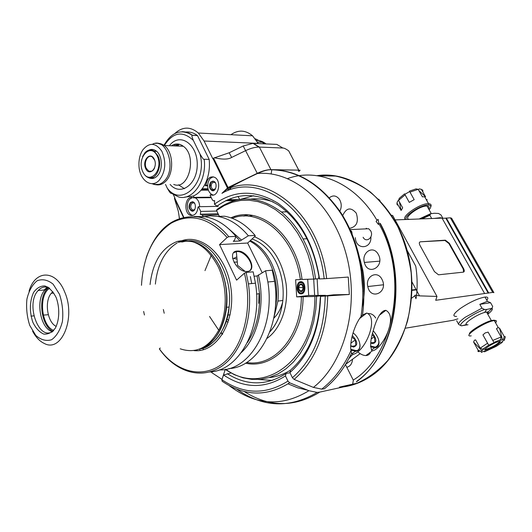 <?xml version="1.0" encoding="UTF-8"?>
<svg xmlns="http://www.w3.org/2000/svg" width="532" height="532" viewBox="0 0 532 532"><rect width="100%" height="100%" fill="white"/><g stroke="black" fill="none" stroke-linecap="round" stroke-linejoin="round"><path stroke-width="0.8" d="M264.351 143.846L264.012 143.188L264.889 143.873M230.941 134.689C238.27 129.602 245.478 129.968 252.56 135.8L258.366 143.587M298.193 170.22L298.838 171.464L300.128 170.253L299.25 170.28M275.529 169.821L298.778 170.14L270.928 169.648C266.984 169.648 262.429 170.872 257.255 173.326L228.042 187.523L221.93 193.335L226.812 189.345C235.39 184.305 245.598 179.031 257.428 173.532C262.901 171.078 267.091 169.821 270.01 169.761L271.001 169.741C297.707 169.894 320.976 184.178 340.819 212.607C358.927 240.517 367.333 279.579 362.505 314.991L366.787 313.042C378.897 317.91 365.81 351.193 352.995 354.438L351.619 353.055L350.987 350.641C349.325 341.012 355.004 324.028 360.955 316.713L362.505 314.991M377.813 219.47L376.097 221.438L378.378 224.431L378.698 222.948L378.259 219.63L377.813 219.47M345.461 364.613L353.341 380.274L352.649 384.237L351.938 385.048L319.825 392.091L317.119 392.41L308.906 390.714L289.641 382.787L287.952 381.098L285.465 375.931C264.796 388.978 244.161 388.673 223.553 375.007L221.897 379.708C243.802 394.511 265.814 394.97 287.952 381.098M389.238 327.759C386.864 336.663 378.95 349.87 372.254 350.874C369.88 347.024 370.245 340.181 373.371 330.339C375.452 322.379 380.041 310.322 385.886 310.329C390.614 312.949 391.732 318.761 389.238 327.759M179.45 218.399L178.3 211.211L174.496 198.589L174.782 197.678L173.419 194.792M184.77 197.153L193.349 196.029L193.987 197.365L193.515 197.844L192.73 197.578C184.431 195.184 183.261 215.261 191.673 215.46C195.31 215.214 197.412 212.461 197.99 207.201L198.469 206.722L200.717 211.43L200.338 214.576L201.302 214.197L218.113 213.764M206.004 185.276L207.653 185.276C207.666 189.911 209.189 193.043 212.221 194.692L210.985 194.858C218.326 197.838 221.99 180.986 214.742 177.356C209.954 175.799 207.041 178.439 206.004 185.276L205.518 185.768L204.867 184.424C208.617 176.95 210.054 168.604 209.182 159.387L197.498 135.58C193.715 132.767 189.731 131.59 185.535 132.056M210.985 194.858L210.087 195.191L212.381 199.926L213.418 200.897L214.615 200.537L214.449 204.202L217.023 206.09C236.095 192.464 256.477 192.079 278.183 204.933C299.616 220.015 313.195 243.909 318.927 276.607L318.608 277.465L319.346 278.914L324.174 278.755C317.125 212.135 260.999 170.293 221.93 193.335M228.042 187.523L213.558 158.13L212.793 158.716L204.082 141.013L198.323 133.02C190.35 126.35 182.503 126.516 174.775 133.539M203.45 216.637L201.302 214.197M204.867 184.424C201.841 190.11 198.004 193.981 193.349 196.029M209.182 159.387L204.202 159.254C203.876 160.012 202.466 158.257 199.979 153.987L193.349 140.408C182.616 130.46 172.94 132.162 164.315 145.535M204.202 159.254C206.961 180.694 192.717 201.063 178.685 196.986L171.218 193.216C170.825 193.834 169.502 192.132 167.241 188.109L165.499 184.398M193.349 140.408C191.706 136.252 191.42 134.563 192.484 135.334L197.498 135.58M159.314 180.135C165.612 171.603 166.45 161.967 161.834 151.228C155.677 142.563 149.326 142.13 142.789 149.924C139.943 154.4 138.672 159.726 138.978 165.904C139.51 180.208 151.58 188.927 159.314 180.135M148.794 150.17C151.201 149 153.568 149.206 155.889 150.775C162.42 154.912 163.277 170.074 157.326 175.879C154.839 178.4 152.159 179.104 149.286 178.007L148.162 177.422M142.463 170.998C143.74 174.21 145.562 176.351 147.936 177.422C155.79 181.425 163.091 165.785 157.878 155.77L154.273 151.241C151.015 149.173 147.929 149.632 145.023 152.618L142.596 156.574M157.273 156.029C150.662 142.011 136.245 158.044 142.789 171.75C149.113 185.834 163.962 170.114 157.273 156.029M154.307 159.254C158.263 167.58 149.485 176.97 145.688 168.604C141.778 160.405 150.41 150.902 154.307 159.254M154.626 167.839C153.196 170.972 151.268 172.089 148.84 171.171L146.287 168.338C143.327 162.606 147.903 153.815 152.278 156.96L154.706 160.252M211.151 185.774L209.854 185.774M207.64 185.768L205.518 185.768M211.184 185.282L209.881 185.282M239.626 199.507L238.077 196.375M207.979 188.787L202.133 188.793M193.987 197.365L211.058 197.199M174.303 145.914L175.633 144.145M179.264 144.239L177.668 146.041M211.284 197.665L193.515 197.844M195.158 197.831C197.99 199.36 199.487 202.32 199.646 206.702M218.233 206.356L198.469 206.722M243.543 216.105L246.702 214.888M317.132 278.835L318.056 295.393M362.857 291.516L361.002 268.414M234.865 217.442L234.446 216.577M253.611 195.696L240.324 199.4M324.174 278.755L348.267 277.072L349.318 294.482L320.583 296.357C319.572 329.946 309.345 355.343 289.913 372.533L290.492 370.092C308.833 353.866 318.754 329.98 320.251 298.419L320.583 296.357M333.604 294.814L349.318 294.482M289.913 372.533L292.414 377.713C313.295 359.452 324.241 332.307 325.232 296.271M257.428 173.532C293.145 170.114 332.287 203.144 346.106 253.997C360.124 304.743 344.989 362.844 313.401 387.402L294.11 379.409L292.414 377.713M313.401 387.402L321.72 389.118L324.327 388.819C335.459 380.041 344.556 368.124 351.619 353.055M348.806 358.741L351.552 355.509M359.931 344.304C360.377 348.247 359.133 350.581 356.207 351.306L350.921 350.196M353.062 332.866C360.257 338.093 362.498 349.896 356.307 350.648L350.821 349.351M350.721 346.039L353.581 347.057C358.176 345.334 357.75 341.491 352.31 335.519M350.728 345.807L352.649 346.266L355.815 345.527L355.296 339.888L351.931 337.069M355.296 339.888L350.901 343.187M356.4 381.863L357.105 381.052C396.38 353.135 408.922 275.742 380.493 223.753L379.841 223.221C408.603 275.589 396.001 353.747 356.4 381.863M363.103 237.259C366.289 243.543 374.182 236.92 370.671 230.841L368.689 228.74L364.553 228.933M290.007 372.739L286.056 373.497L285.465 375.931M225.269 369.381L221.99 379.442M229.093 385.56L231.826 387.595L232.012 387.063M221.791 379.256L212.015 372.806L211.663 371.762M258.459 379.469L272.278 380.433M289.641 382.787C266.991 396.945 244.481 396.426 222.123 381.225L221.897 379.708M223.553 375.007L231.008 372.985M350.295 229.944L351.805 231.772L352.49 236.587M349.471 229.445L349.817 229.625M213.558 158.13L229.179 152.764L243.197 145.968L253.006 143.361L276.853 144.398L282.825 148.022L259.377 147.078L253.378 143.367M214.369 157.738C222.476 159.64 228.241 159.534 231.646 157.432L245.751 150.589C250.632 148.275 255.008 147.098 258.885 147.065L259.377 147.078L270.928 169.648M282.825 148.022C283.962 147.949 285.903 148.874 288.657 150.809L298.745 170.14M289.189 151.82L288.657 150.809M298.838 171.464L299.19 170.24M235.876 200.258L226.333 200.384M212.221 194.692L210.579 194.699M212.634 194.845L213.299 195.018M213.232 176.784L210.34 178.38L209.415 179.517L208.258 181.911L207.653 185.276M210.872 181.944C208.73 185.442 209.089 188.315 211.949 190.562C215.912 192.365 217.907 183.141 213.924 181.359L210.872 181.944M212.966 181.08L211.197 181.944C209.063 185.442 209.422 188.315 212.281 190.562L213 190.722M213.778 181.286L211.244 182.037C208.99 186.779 209.841 189.605 213.811 190.523M215.513 188.793L213.093 189.552C210.872 187.776 210.592 185.522 212.268 182.795L214.649 182.323L215.5 183.021M227.915 189.518C229.531 189.911 230.615 189.02 231.174 186.838M192.484 197.525L189.897 199.001C185.289 203.197 187.397 214.795 192.89 215.367M190.37 202.546C188.215 206.483 188.78 209.355 192.065 211.171C196.075 211.856 196.647 202.346 192.624 201.774L190.37 202.546M192.524 211.171L192.391 211.164C189.106 209.349 188.541 206.476 190.695 202.539L192.305 201.734M193.063 201.907L190.742 202.632C188.574 207.274 189.412 210.054 193.262 210.971M194.838 209.355L193.069 210.133C190.503 208.697 190.064 206.443 191.753 203.364L193.508 202.758L194.705 203.463M357.996 351.984C360.729 354.339 363.349 355.529 365.85 355.556C368.191 355.469 369.747 354.339 370.511 352.151M378.917 341.384C379.25 345.009 378.072 347.15 375.393 347.802L370.565 346.837M373.251 330.778C379.861 338.665 380.606 344.124 375.492 347.157L370.565 346.073M370.791 343.054L372.839 343.645C376.909 342.482 376.822 339.07 372.58 333.411M370.804 342.894L374.927 342.156L374.342 336.65L372.201 335.06M374.342 336.65L371.436 338.804M230.921 217.841C259.197 204.567 296.297 234.373 302.076 279.48L315.569 278.987C313.607 264.417 309.431 251.071 303.027 238.941C297.055 227.822 289.827 218.825 281.342 211.962C258.798 195.53 237.312 194.719 216.89 209.515L216.531 210.492L219.37 216.358M315.569 278.987L318.735 278.675M250.924 199.081C258.313 198.296 265.734 199.254 273.189 201.96M307.702 279.293L308.686 295.499L325.391 295.327L314.871 296.464L296.683 296.876L295.632 279.739L300.334 279.586C294.715 236.348 259.769 207.041 232.165 218.286M225.608 369.168L226.08 369.999L234.319 374.661L242.931 377.82L251.756 379.382L260.64 379.289L269.418 377.494L277.917 373.996L285.957 368.829L293.378 362.059L300.008 353.793L305.687 344.177L310.289 333.398L313.7 321.667L315.828 309.225L316.626 296.351M325.391 295.327L325.385 295.772M289.8 370.571C283.15 374.581 276.201 376.935 268.946 377.634M296.683 296.876L308.686 295.499M225.794 369.288C263.18 397.318 315.429 359.958 314.871 296.464M303.127 296.676C302.781 338.678 273.86 369.8 245.525 363.17M246.655 362.478C273.96 367.379 300.979 337.009 301.385 296.79M302.023 279.127L300.294 279.293M301.371 293.883L301.085 293.903C295.925 294.229 295.692 281.448 300.859 281.694C305.867 281.342 306.379 293.624 301.371 293.883M297.454 290.625L298.871 292.74L301.046 293.491C305.72 293.245 305.248 281.794 300.58 282.106L298.652 282.938L297.308 285.159M301.079 292.926C296.736 293.212 296.543 282.452 300.893 282.672C305.095 282.386 305.514 292.693 301.312 292.913L300.786 293.504L301.085 293.903M298.512 288.058C298.778 290.213 299.622 291.376 301.059 291.569C304.264 291.729 304.118 283.815 300.919 284.028C299.343 284.307 298.545 285.651 298.512 288.058M303.247 287.553L301.903 284.64L299.589 284.873L298.612 288.045L299.962 290.971L302.276 290.718L303.247 287.553L298.698 287.553M298.625 288.091L298.751 287.672M302.276 290.718L299.835 290.778M313.813 279.094L311.506 266.559L307.955 254.502L303.247 243.191L297.488 232.85L290.811 223.679L283.376 215.866L275.343 209.528L266.878 204.773L258.16 201.668L249.355 200.225L240.644 200.438L232.171 202.273L224.092 205.658L216.531 210.492M273.721 318.349L277.93 301.072C279.18 287.3 276.933 274.426 271.174 262.442C265.82 251.915 258.878 244.614 250.353 240.544M220.933 332.833L222.522 334.282M222.715 333.97L221.099 332.56M218.752 330.232L209.555 316.467M204.98 270.622L211.264 255.32M276.175 301.252L275.443 306.279M249.761 241.089C257.847 245.305 264.444 252.454 269.558 262.535C275.317 274.539 277.571 287.44 276.327 301.238L275.277 308.088M258.752 303.287L259.077 293.631M247.633 243.031L219.543 244.594L227.124 237.485L228.807 236.713L235.895 236.374L234.479 240.218L233.275 241.335L240.058 240.976L248.371 235.769L255.114 235.443L255.207 236.108L247.633 243.031L262.176 272.71M235.822 236.574L240.058 240.976M241.262 239.865L229.093 229.139M194.087 216.451L205.286 216.757C216.524 218.818 226.725 225.355 235.895 236.374M228.807 236.713C219.623 225.621 209.409 219.038 198.17 216.956C173.891 214.788 156.588 228.308 146.267 257.508M227.124 237.485C209.043 217.568 190.39 212.8 171.158 223.187C153.063 235.696 143.175 256.411 141.485 285.318M143.647 311.433L144.425 314.991M219.543 244.594L236.594 280.145L244.401 273.209C253.205 307.569 243.669 346.598 223.393 362.95C203.157 379.502 176.152 372.387 159.367 348.819L160.245 348.034M247.18 271.44L246.888 271.46C236.142 272.391 226.313 251.024 237.392 251.057C247.892 250.02 258.06 270.974 247.18 271.44M219.244 369.906C249.734 371.269 275.516 327.619 267.862 282L274.572 281.355L272.291 270.209L265.574 270.775L257.122 275.962L254.196 276.228M159.593 349.278C175.7 371.994 201.149 380.081 221.425 366.435C241.694 352.922 253.558 318.043 248.411 283.875L255.46 283.197L253.159 271.825L246.097 272.424L244.401 273.209M241.468 352.403C258.087 336.822 265.541 303.865 258.359 274.878M257.122 275.962L259.543 293.578C260.181 312.843 256.131 329.175 247.38 342.581M267.862 282L265.574 270.775M274.572 281.355C281.874 325.019 258.213 367.486 228.853 368.59M248.411 283.875L246.097 272.424M255.46 283.197C262.861 327.818 239.054 371.09 209.588 371.981M251.716 283.556L250.366 276.567M249.927 270.462C255.36 265.535 245.026 250.678 236.833 251.576L233.801 252.62M150.064 284.567C152.77 261.884 161.854 247.506 177.302 241.435C193.515 237.804 207.108 246.15 218.08 266.479C227.197 285.584 227.623 311.646 219.171 329.368C209.196 347.649 196.215 354.139 180.228 348.819M56.212 297.641C59.87 307.762 59.544 319.812 55.408 327.991C52.076 332.453 48.193 334.482 43.75 334.083C39.381 332.134 35.737 328.171 32.811 322.192C29.353 311.439 29.593 301.551 33.529 292.527C36.721 287.992 40.532 285.797 44.967 285.957C49.403 287.706 53.147 291.603 56.212 297.641M53.473 330.685C39.448 343.014 24.904 304.038 38.171 290.519C41.503 286.914 45.233 286.096 49.37 288.065M48.292 287.327L44.961 289.94C35.099 299.908 40.379 329.235 52.555 331.629M51.943 332.161L51.418 331.968M44.136 290.007L47.587 286.928M48.538 287.679L47.089 289.049C37.592 298.558 41.363 326.315 52.887 331.31M53.719 330.399C41.237 326.189 38.238 294.908 49.669 288.291M56.246 326.409C47.295 322.518 44.129 301.185 51.291 293.278L52.901 291.689M222.323 272.77L222.243 273.135M228.135 322.219L226.173 321.281M232.564 258.253L237.013 259.091M259.543 293.578L256.557 294.13M226.825 319.12L228.713 320.384M233.92 262.19L237.285 262.023M234.466 258L236.813 256.889M273.774 318.222C277.977 314.146 280.943 308.72 282.685 301.937M235.989 251.669L236.434 251.177M234.971 251.955L235.37 251.51M248.371 235.769C239.22 224.896 229.033 218.439 217.814 216.404L210.12 215.839L202.586 216.83M163.371 309.518L164.202 313.242M217.814 216.404L224.59 216.211C235.809 218.233 245.983 224.644 255.114 235.443M434.438 271.619L419.948 245.319C418.963 243.277 419.11 242.107 420.386 241.807L445.384 240.171L449.354 243.27L463.598 268.613C464.596 270.628 464.509 271.805 463.332 272.145L438.521 274.811L434.438 271.619M419.562 242.233L420.393 241.807L444.978 240.484L448.948 243.583L449.354 243.27M463.598 268.613L463.186 268.919L463.618 272.078M463.186 268.919L448.948 243.583M395.09 219.909L442.052 218.12L484.625 293.524L435.701 300.287L436.972 296.444L419.509 295.865L415.605 295.213C414.714 294.914 414.647 295.599 415.412 297.282L415.805 298.153C415.864 302.216 418.837 284.214 415.705 266.06L407.106 250.293M484.625 293.524L492.712 292.407L450.365 217.801L451.628 218.24L493.889 292.64L492.712 292.407M405.584 328.171L453.464 320.217L457.919 318.828M456.602 316.44C452.007 316.493 453.277 313.82 460.419 308.414C469.789 302.143 477.989 298.352 485.011 297.049C488.03 296.823 488.629 297.887 486.807 300.234M488.25 293.185L445.803 218.173L450.365 217.801M442.165 218.313L445.803 218.173M391.452 215.261L392.656 215.453L436.972 296.444M378.531 199.121L380.048 200.697M416.257 289.854L412.074 290.366M446.275 217.96L488.735 292.959M416.044 289.475L412.081 289.953M343.499 386.904C353.74 385.447 363.429 381.517 372.546 375.113C404.945 352.683 420.885 297.002 406.681 248.803C392.722 200.478 352.703 170.187 316.986 175.673M317.764 175.786L335.612 176.072C347.682 178.739 359.26 184.045 370.352 191.992C380.892 201.375 389.996 212.853 397.677 226.426C404.287 240.936 408.782 256.397 411.169 272.816C412.227 289.375 411.01 305.454 407.525 321.049C402.804 335.951 396.227 349.092 387.808 360.477C378.538 370.565 368.244 378.146 356.925 383.226L339.423 387.123M287.699 178.566C317.923 167.387 355.589 183.168 377.015 220.388M378.631 223.24C408.875 275.15 394.731 355.203 353.241 380.074M307.742 390.235L297.734 387.821L288.038 383.858M360.018 259.018L362.811 270.269C365.065 282.924 364.846 295.3 362.152 307.39M342.694 215.593C346.345 207.68 350.874 206.875 356.287 213.186C358.907 221.851 356.659 226.898 349.544 228.328M370.884 236.973C371.662 249.215 356.101 250.173 355.376 238.123L355.343 237.698M366.216 228.255L367.053 228.813M378.372 254.502C385.161 266.831 367.625 276.52 364.367 262.442C361.507 252.886 372.3 245.292 377.62 253.298L378.372 254.502M329.401 197.744C332.979 194.958 336.297 195.45 339.356 199.227C341.65 203.078 341.83 207.061 339.882 211.184M352.563 359.226C352.151 363.715 350.236 366.402 346.798 367.273M368.35 313.554C371.336 313.434 373.79 314.924 375.705 318.023M381.963 279.327L382.176 279.746C388.506 292.567 370.525 300.813 367.792 286.542C365.152 276.261 377.374 269.877 381.963 279.327M247.673 214.921L244.693 216.078M314.625 295.46L313.707 279.101M252.653 215.487L248.643 216.258M431.698 218.512L429.876 215.267L430.727 213.704L434.438 213.266L438.461 213.452L440.962 214.888L442.843 218.213M434.046 218.426L440.257 217.701L442.897 218.286M429.696 214.715L419.708 218.971M409.78 219.337C401.474 219.423 418.471 205.904 426.644 206.03L427.01 206.03C429.051 206.163 429.597 207.128 428.632 208.91M429.131 209.801C431.412 206.988 431.259 205.392 428.666 205.013C421.976 203.969 403.183 216.178 406.295 219.483M430.727 206.948C431.625 205.053 431.026 203.975 428.925 203.729L428.559 203.703C420.606 202.985 400.569 216.737 405.391 219.517M427.023 199.453L426.883 200.73M418.857 190.542L425.567 196.787L421.371 189.332L422.827 190.276L422.874 192.005M425.567 196.787L422.388 196.827L418.185 189.339L416.044 188.887L409.447 191.128L409.986 192.125L418.185 189.339M409.986 192.125L414.182 199.646L409.281 202.386L405.098 194.865L398.548 200.351L402.691 207.846L401.088 210.479L396.965 203.011L397.717 200.95L398.694 200.617M398.362 205.532L397.045 204.62L396.965 203.011M398.548 200.351L399.299 198.283L404.573 193.867L404.832 194.293L409.7 191.567M418.345 189.625L419.229 188.88L421.371 189.332M404.573 193.867L405.098 194.865M409.281 202.386L404.832 194.293M401.088 210.479L399.479 202.04M479.824 304.344L481.965 308.161L484.512 309.511L486.614 309.458L491.987 308.327L492.699 306.485L490.571 302.715L487.432 301.338L479.824 304.344L490.571 302.715M456.642 320.716L458.717 324.493C458.238 323.137 460.433 320.716 465.287 317.218L481.965 308.161M484.512 309.511C473.068 313.441 457.274 324.573 461.257 325.797L458.717 324.493M461.257 325.797L468.04 324.753M462.015 325.777L466.69 324.507C462.78 323.928 476.818 314.445 484.645 312.43L486.534 312.025C488.476 311.845 488.842 312.497 487.638 313.993M469.497 334.109C467.967 332.048 484.685 321.847 492.053 320.39L494.78 320.277L495.152 320.71L494.893 321.607M471.212 335.845C461.763 337.468 482.89 322.844 493.177 320.749L494.853 320.49C496.735 320.424 496.981 321.208 495.591 322.851M504.589 339.416L505.34 336.769L504.156 336.39L499.521 328.158L498.338 327.739L497.26 328.011L496.489 328.723L501.131 336.995L492.765 340.42L494.048 342.668L488.695 345.195L482.757 349.178L484.087 348.633L482.019 350.728L480.689 351.28L481.533 352.437L482.684 351.665L485.743 351.014L484.586 351.778L496.296 346.339L502.195 342.409L500.885 342.947L503.026 340.832L504.343 340.294L503.658 339.044L502.474 339.835L499.448 340.447L500.632 339.655L493.896 342.422M485.131 350.043L485.822 349.763M478.487 350.395L479.206 351.699L477.916 351.386L478.142 350.256L473.593 342.01L474.418 340.227L475.621 339.882L480.19 348.154L487.558 343.2L482.936 334.894L485.197 332.912L488.13 332.114L492.765 340.42M499.521 328.158L502.474 339.835M486.68 349.857L485.962 350.016C480.343 351.093 494.075 342.176 499.102 341.504C504.363 340.507 492.393 348.527 486.68 349.857M487.558 343.2L488.695 345.195M482.757 349.178L480.19 348.154M482.019 350.728L473.593 342.01M478.142 350.256L480.689 351.28M483.595 351.466L484.586 351.778M502.487 341.364L502.195 342.409M504.156 336.39L503.658 339.044M488.848 345.434L482.936 334.894M501.131 336.995L500.632 339.655M484.852 349.444L486.348 349.251C492.546 347.05 497.054 344.457 499.887 341.464M266.04 143.919C263.087 141.572 259.922 140.408 256.524 140.428M255.367 138.825L262.416 142.31L264.078 143.84M271.812 169.755L271.127 173.937M244.141 391.472C269.199 407.386 294.422 407.598 319.825 392.091M179.57 218.359L179.091 217.342M174.449 198.223L183.427 217.269M214.449 204.202C234.266 189.891 255.46 189.578 278.037 203.257C300.301 219.364 314.133 244.58 319.526 278.908M212.946 158.563L227.417 187.949M183.779 217.189L174.649 197.824M195.577 350.335L195.796 350.701M200.331 350.389L199.573 349.185M192.504 135.334C189.232 132.88 185.774 131.663 182.13 131.697M167.241 188.109C181.685 208.225 207.826 182.336 199.979 153.987M169.349 145.728L170.453 144.418C180.847 132.508 197.691 144.844 197.239 164.82C197.252 184.784 180.262 196.508 170.12 184.411M171.317 145.801C175.334 143.274 179.317 143.427 183.274 146.253C197.618 155.996 188.647 190.908 173.725 184.418M153.083 183.6L154.772 184.371C158.729 185.668 162.413 184.604 165.818 181.179C174.243 173.073 173.332 151.866 164.275 145.529L157.552 143.248M152.478 144.252C166.503 136.518 177.03 168.903 164.235 181.026C160.431 184.803 156.381 185.681 152.079 183.68M201.01 190.197L208.391 190.177M175.573 145.961L177.282 143.999M178.193 144.052L176.411 145.994M177.236 146.027L178.925 144.165M184.498 188.707L178.453 184.823M178.965 144.172L177.282 146.027L178.985 144.179M216.803 211.058L200.717 211.43M202.526 215.201L218.605 214.775M320.404 296.357L333.883 294.781M294.11 379.409C315.516 360.782 326.715 333.025 327.705 296.144M326.648 278.622C319.779 213.465 266.399 170.459 226.812 189.345M308.906 390.714C282.771 406.608 257.082 405.55 231.846 387.542M211.038 371.841L211.816 372.613M203.65 349.644L202.719 348.207M285.365 373.969C266.033 385.899 246.655 385.8 227.231 373.677M243.197 145.968L257.255 173.326M231.646 157.432L229.179 152.764M204.082 141.013L258.266 143.394M197.365 135.48L192.345 135.234M227.716 199.739L239.041 199.6M254.502 236.747C271.413 243.902 281.94 259.576 286.07 283.775C288.883 306.159 280.836 328.69 267.071 338.365M252.062 238.988C261.95 242.459 269.97 250.153 276.108 262.063C281.86 273.987 284.101 286.795 282.844 300.5C281.355 313.434 277.039 323.842 269.897 331.729M155.377 284.095C157.412 264.557 164.681 250.825 177.183 242.911M178.08 242.419C198.589 231.001 225.841 252.767 230.795 287.107C236.195 321.361 216.783 353.241 194.007 350.608M181.725 242.047L186.872 240.983M187.198 240.956C210.14 237.578 233.368 272.75 229.126 307.017C225.794 330.312 216.271 344.237 200.577 348.786M219.836 266.718C208.916 246.356 195.377 238.176 179.204 242.18C195.337 238.176 208.863 246.356 219.789 266.718C225.621 279.34 227.895 292.866 226.625 307.31C227.922 292.866 225.654 279.333 219.836 266.718M203.823 347.157C216.451 340.433 224.052 327.147 226.625 307.31L229.126 307.017C227.782 331.03 210.16 348.586 200.484 348.819M219.576 266.712C233.874 294.981 225.408 337.215 204.275 346.891M32.572 331.097C35.764 337.188 39.687 341.318 44.342 343.479C61.685 353.009 76.229 317.431 64.585 291.769C55.767 269.312 34.959 269.87 29.067 291.19M29.745 325.411L35.777 335.413C40.931 339.955 46.231 341.384 51.677 339.702C56.698 336.038 60.282 329.94 62.437 321.408C63.381 312.071 62.39 303.014 59.471 294.223L53.134 284.181C47.8 279.865 42.467 278.728 37.114 280.776C32.286 284.7 28.881 290.824 26.913 299.157C26.055 308.148 26.999 316.899 29.745 325.411M230.123 314.824L227.842 315.104M411.662 298.173L415.605 295.213M419.509 295.865L412.014 282.02M429.876 215.267L421.996 218.885M419.189 218.991L430.302 213.831M487.046 312.936L492.12 308.274M487.758 314.199C491.641 311.18 493.051 309.225 491.987 308.327M445.384 240.171L444.978 240.484M264.198 143.84L262.416 142.31L257.555 142.091M192.484 135.334C181.173 128.518 171.67 131.836 163.976 145.309M171.71 145.815C175.627 143.268 179.477 143.414 183.274 146.253L164.275 145.529C161.469 143.62 158.549 142.915 155.51 143.407M161.036 184.385L154.772 184.371L152.943 183.613M154.247 178.047L149.286 178.007M156.574 151.314L154.273 151.241M152.757 177.462L150.503 177.442M149.472 177.435L147.936 177.422M158.45 157.126L157.731 157.106M151.766 171.218L148.84 171.171M208.098 189.272L201.761 189.286M362.811 270.269L361.388 270.402M270.01 169.761C297.282 169.894 320.843 184.385 340.679 213.219C358.741 241.515 366.634 281.076 360.955 316.713M321.72 389.125C333.797 379.788 343.552 366.96 350.987 350.641M366.787 313.042L359.659 318.495M352.995 354.438L349.817 356.792M352.011 353.78L355.223 351.399M355.622 350.728L355.496 351.393M352.649 346.266L353.581 347.057M236.753 389.131C262.855 407.559 289.641 408.656 317.119 392.41M345.64 364.314L360.157 353.634M350.142 229.611L368.689 228.74M253.006 143.361L258.885 147.065M288.71 150.842L298.778 170.14M252.56 135.8L198.323 133.02M234.512 200.617L225.628 200.73M212.281 190.562L211.949 190.562M214.529 189.552L213.093 189.552M192.464 215.44L191.673 215.46M193.562 210.127L193.069 210.133M232.125 201.342L231.786 200.65M231.314 199.693L230.728 198.502M365.85 355.556L372.254 350.874M379.442 315.197L385.886 310.322M371.303 350.209L374.475 347.888M374.854 347.23L374.728 347.881M371.901 342.867L372.839 343.645M303.027 238.941L307.09 238.722M281.342 211.962L287.021 211.816M300.893 282.672L300.859 281.694M300.853 290.864L301.059 291.569M300.74 284.746L300.919 284.028M277.93 301.072L282.844 300.5C281.368 313.541 277.032 324.015 269.83 331.908M275.729 301.305L276.327 301.238M198.17 216.956L205.286 216.757M236.833 251.576L237.392 251.057M236.328 251.616L237.591 265.395L244.953 271.3M30.976 316.108L33.842 315.875M43.305 315.11L48.292 314.711M44.961 289.94L38.171 290.519M47.089 289.049L44.774 289.248M53.838 293.052L51.291 293.278M379.715 261.146L364.367 262.442M383.353 284.793L367.792 286.542M440.257 217.701L440.529 218.18M431.266 213.598L427.01 206.03M428.666 205.013L428.925 203.729M428.559 203.703L424.855 197.119M428.174 215.925L427.874 215.174M487.432 301.338L485.011 297.049M484.645 312.43L486.614 309.458M486.534 312.025L491.335 320.57M493.623 320.144L494.853 320.49M494.294 320.543L498.338 327.739M485.623 349.404L485.962 350.016M485.403 349.438L485.011 349.185"/></g></svg>
